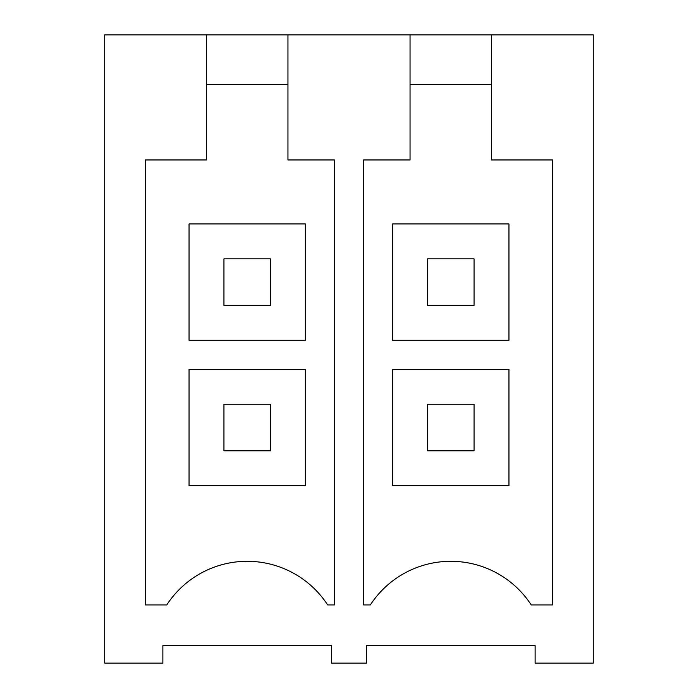 <?xml version="1.0" encoding="UTF-8"?>
<svg xmlns="http://www.w3.org/2000/svg" width="698" height="698" viewBox="0 0 698 698"><rect width="100%" height="100%" fill="white"/><g stroke="black" fill="none" stroke-linecap="round" stroke-linejoin="round"><path stroke-width="1.05" d="M145.42 663.1L162.87 663.1L162.87 645.65L331.55 645.65L331.55 663.1L366.45 663.1L366.45 645.65L535.13 645.65L535.13 663.1L593.3 663.1L593.3 34.9L491.532 34.9L491.532 159.955L552.58 159.955L552.58 604.93L531.23 604.93A95.975 95.975 0 0 0 370.35 604.93L363.545 604.93L363.545 159.955L410.049 159.955L410.049 34.9L287.951 34.9L287.951 159.955L334.455 159.955L334.455 604.93L327.65 604.93A95.975 95.975 0 0 0 166.77 604.93L145.42 604.93L145.42 159.955L206.468 159.955L206.468 34.9L104.7 34.9L104.7 663.1L145.42 663.1M287.951 34.9L206.468 34.9M491.532 34.9L410.049 34.9M287.951 84.345L206.468 84.345M305.375 369.355L189.045 369.355L305.375 369.355L305.375 485.695L189.045 485.695L189.045 369.355M305.375 223.945L189.045 223.945L189.045 340.275L305.375 340.275L305.375 223.945L189.045 223.945M491.532 84.345L410.049 84.345M508.955 369.355L392.625 369.355L508.955 369.355L508.955 485.695L392.625 485.695L392.625 369.355M508.955 223.945L392.625 223.945L392.625 340.275L508.955 340.275L508.955 223.945L392.625 223.945M223.945 305.375L223.945 258.845L270.475 258.845L270.475 305.375L223.945 305.375M427.525 305.375L427.525 258.845L474.055 258.845L474.055 305.375L427.525 305.375M270.475 404.255L223.945 404.255L223.945 450.795L270.475 450.795L270.475 404.255M474.055 404.255L427.525 404.255L427.525 450.795L474.055 450.795L474.055 404.255"/></g></svg>
